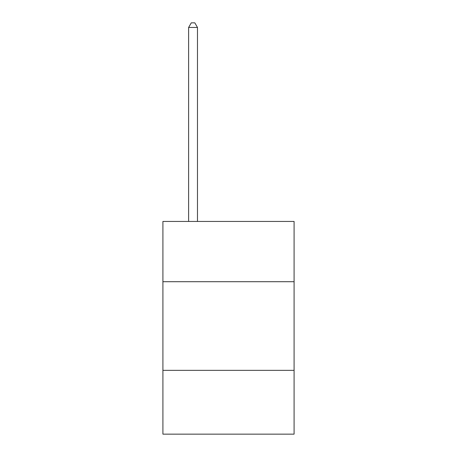 <?xml version="1.0" encoding="UTF-8"?>
<svg xmlns="http://www.w3.org/2000/svg" width="457" height="457" viewBox="0 0 457 457"><rect width="100%" height="100%" fill="white"/><g stroke="black" fill="none" stroke-linecap="round" stroke-linejoin="round"><path stroke-width="0.69" d="M162.915 281.712L294.085 281.712L294.085 221.445L162.915 221.445L162.915 434.15L294.085 434.15L294.085 370.341L162.915 370.341M294.085 370.341L294.085 281.712M197.481 221.445L197.481 27.46L188.615 27.46L188.615 221.445M188.615 27.46L191.277 22.85L194.819 22.85L197.481 27.46"/></g></svg>
